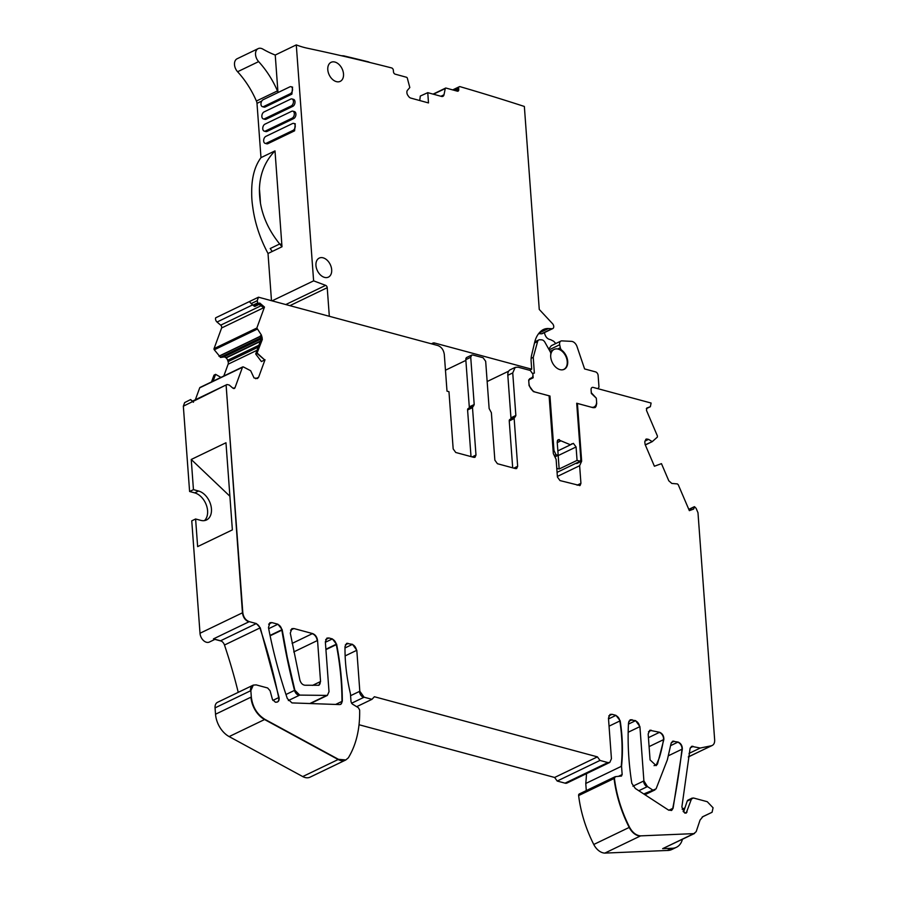 <?xml version="1.0" encoding="UTF-8"?>
<svg xmlns="http://www.w3.org/2000/svg" width="898" height="898" viewBox="0 0 898 898"><rect width="100%" height="100%" fill="white"/><g stroke="black" fill="none" stroke-linecap="round" stroke-linejoin="round"><path stroke-width="1.35" d="M554.279 455.533L555.997 454.702L558.197 455.297L554.93 456.88M553.146 450.852L553.965 450.459L555.997 454.702M549.149 396.422L549.969 396.029L534.939 391.999M557.074 472.359L580.198 461.235L580.838 459.54L576.707 403.236L591.176 407.164M556.782 468.352L559.173 469.003L577.066 460.382L580.198 461.235M597.518 388.587L593.219 387.42A3.165 2.144 -115.7 0 0 592.063 387.498A3.165 2.144 -115.7 0 0 591.075 389.71L591.355 393.492L596.317 398.151L596.564 401.406A7.925 5.354 -115.7 0 1 594.094 406.951A7.925 5.354 -115.7 0 1 591.198 407.153M534.972 391.988A7.925 5.354 -115.7 0 1 528.967 383.659L528.686 379.921L533.154 377.8L532.929 374.657A2.11 1.426 -115.7 0 1 533.58 373.175A2.11 1.426 -115.7 0 1 534.355 373.13L533.255 357.348L537.621 341.498A4.221 2.851 -115.7 0 1 538.811 339.938A4.221 2.851 -115.7 0 1 539.81 339.747L541.696 339.848A4.221 2.851 -115.7 0 1 544.918 342.261L550.227 351.747A3.165 2.144 -115.7 0 1 550.777 354.261A11.405 7.712 -115.7 0 0 556.536 367.843A11.405 7.712 -115.7 0 0 564.146 369.347A11.405 7.712 -115.7 0 0 567.637 360.727A11.405 7.712 -115.7 0 0 561.867 350.287A3.165 2.144 -115.7 0 1 560.33 347.751L559.69 344.753A4.221 2.851 -115.7 0 1 560.891 341.072A4.221 2.851 -115.7 0 1 561.901 340.881L571.476 341.363A6.342 4.288 -115.7 0 1 577.01 346.561L584.598 368.932L595.554 371.884A3.165 2.144 -115.7 0 1 598.124 375.454L598.977 387.049L597.945 388.711M553.965 450.459L549.969 396.029M557.243 442.613L560.947 440.828L558.174 439.661L557.187 441.872L558.197 455.297M560.947 440.828L570.488 444.802L571.903 443.78M577.066 460.382L576.078 446.968L573.384 443.365L571.038 444.499M531.122 358.369L533.255 357.348M559.173 469.003L558.186 455.578A3.177 2.144 64.3 0 0 558.163 455.32M560.891 341.072L551.316 345.685L548.88 348.873A4.221 2.851 -115.7 0 0 548.914 349.389M557.389 440.514L559.331 439.582M472.146 456.902L475.985 455.062L474.997 457.284L473.841 457.363L455.746 452.48L453.176 448.91L448.966 391.685L447.002 391.158L444.308 354.474C443.634 349.928 441.49 346.954 437.876 345.55L258.489 297.193L257.187 300.729L251.227 303.591L253.898 306.005L258.029 303.49L257.187 300.729M516.496 468.588L517.663 466.298L516.676 468.52L515.519 468.599L497.425 463.716L494.854 460.146L491.374 412.71L489.141 408.556L485.672 361.31L483.09 357.741L472.876 354.991L471.708 355.069L470.732 357.281L474.2 404.527L473.538 406.008M465.871 360.39L445.464 370.212M529.528 378.844L532.424 377.441L532.963 375.555L532.851 374.028L530.28 370.459L518.09 367.181L515.194 367.383L512.736 372.928L515.856 415.471L515.194 416.953M576.696 462.919L576.74 463.559L581.657 461.202L577.414 403.449L576.74 403.774M646.818 408.018L650.354 406.715L651.106 403.045L593.219 387.42M646.897 407.973L646.47 410.375L657.426 436.013L657.358 437.101L652.229 441.648L648.581 439.358L646.111 439.122M645.965 439.201L644.775 441.816L645.112 444.476L654.406 466.23L661.467 463.649L668.797 480.8L671.805 483.438L677.361 483.91L678.226 484.673L689.35 510.648L693.649 509.076L694.502 506.674L696.107 508.335L697.982 512.724L714.662 739.941C714.774 743.185 713.674 745.127 711.339 745.778L700.227 748.034L691.617 746.361L690.068 748.517L681.874 806.999L684.703 813.027L686.207 813.072L691.404 799.085L693.413 797.974L707.254 801.701L713.068 807.785L712.08 812.263L702.91 816.608L700.058 820.076L696.175 831.66L693.862 833.625L640.611 835.87C636.177 835.477 632.484 832.603 629.554 827.26C621.551 811.343 616.499 795.044 614.423 778.341L615.411 776.647L621.506 776.04M638.815 790.734L647.458 786.569L643.9 780.901L639.915 726.617L635.627 720.656L630.16 719.848L628.521 722.789C627.455 742.32 628.544 762.503 631.81 783.325L635.324 788.466L668.426 810.018L671.558 810.445L673.107 808.211L682.334 749.055C682.323 745.621 680.897 743.286 678.057 742.051L672.613 741.243L671.03 743.578L667.371 759.787L656.068 788.882L643.754 793.955M608.518 718.95L615.613 715.526A5.287 3.57 -115.7 0 1 619.845 720.971A158.452 107.075 -115.7 0 1 621.203 766.409L621.551 766.241C623.055 751.749 622.595 736.607 620.192 720.802L615.961 715.358L612.032 714.303L610.101 714.438L608.462 718.131L611.437 758.731L609.798 762.424L607.867 762.559L599.999 760.438L597.428 756.868L374.387 696.736L371.963 699.329L364.105 697.207L359.817 691.247L356.809 650.287L352.51 644.337L346.65 643.406L345 646.594C344.832 661.905 346.639 677.608 350.433 693.716L351.028 701.832L352.308 704.021L358.358 707.714L359.649 710.026C360.008 728.817 356.248 744.745 348.357 757.8L345.842 759.933L338.512 759.349L264.921 719.354C257.097 714.471 252.551 707.018 251.317 696.994L250.845 690.641L253.303 685.095L256.199 684.893L267.649 687.98L270.085 690.764L272.431 699.374L275.383 702.225L277.516 701.967M229.899 496.246L191.24 459.473L225.97 442.759L232.369 529.887L197.639 546.613L195.607 518.988L200.725 520.357A15.85 10.709 -115.7 0 0 206.518 519.964A15.85 10.709 -115.7 0 0 210.749 504.934A15.85 10.709 -115.7 0 0 198.57 491.015L193.452 489.635L189.601 491.498L183.338 406.188L226.992 384.524L229.226 385.029L232.908 388.161L234.95 387.846L242.505 367.203L243.291 366.889L250.665 370.728L254.055 377.968L257.625 378.417M204.452 520.604A15.85 10.709 64.3 0 0 206.428 505.282A15.85 10.709 64.3 0 0 194.709 492.879L189.601 491.498M195.337 399.767L199.715 387.813A1.055 0.718 -115.7 0 1 200.422 387.465M220.942 377.396L215.587 374.343L213.095 381.179M211.513 381.931L213.993 375.162L215.587 374.343M260.992 338.018L220.616 357.449L214.285 349.793A1.055 0.718 -115.7 0 1 214.05 348.626L221.615 327.972A2.11 1.426 -115.7 0 0 220.706 325.166L217.024 322.034A3.165 2.144 -115.7 0 1 215.677 317.813L258.489 297.193M255.694 353.992L256.94 353.352L264.674 359.918L261.419 361.58L255.694 353.992L260.768 340.129L260.398 335.796L261.172 335.414A3.693 2.503 -115.7 0 1 262.003 339.534L261.52 335.246L256.85 328.017L264.483 307.06L259.791 303.064L258.029 303.49L263.44 307.565L264.483 307.06M512.691 467.836L509.245 420.938L514.161 418.569L514.464 417.256A2.11 1.426 64.3 0 0 513.802 418.737M514.285 417.368L510.098 419.388A2.11 1.426 64.3 0 0 509.896 419.456A2.11 1.426 64.3 0 0 509.245 420.938M510.524 419.153A2.11 1.426 64.3 0 0 510.94 417.839L507.819 375.285A7.925 5.354 64.3 0 1 510.277 369.74L515.014 367.473M191.24 459.473L193.452 489.635M234.4 388.497L234.95 387.846L233.536 388.531M517.663 466.298L514.161 418.569M468.868 408.208A2.11 1.426 64.3 0 0 469.284 406.884L465.815 359.649A3.165 2.144 -115.7 0 1 466.803 357.426L471.54 355.159M621.203 766.409L585.765 783.471A158.452 107.075 -115.7 0 0 586.484 773.649M591.58 393.706L591.165 391.236M621.158 776.13L622.157 774.559L621.551 766.241M586.293 790.599L585.765 783.471M475.985 455.062L472.494 407.625L472.988 406.244M650.073 759.91L648.165 733.992L649.804 730.299L659.603 732.285C662.533 733.587 663.948 735.99 663.846 739.503L657.504 764.018L656.157 765.601L650.073 759.91M647.458 786.569L652.386 789.802M471.012 456.599L467.589 409.982A2.11 1.426 -115.7 0 1 468.24 408.5A2.11 1.426 -115.7 0 1 468.43 408.433L472.629 406.412M215.06 639.309L209.346 642.059A7.925 5.354 -115.7 0 1 206.45 642.261A7.925 5.354 -115.7 0 1 200.007 633.247L242.808 612.638L226.128 385.579M640.611 835.87L604.837 853.1A13.728 9.283 -115.7 0 1 593.769 844.479A105.638 71.38 -115.7 0 1 578.638 795.572A2.11 1.426 -115.7 0 1 579.289 793.967A2.11 1.426 -115.7 0 1 579.637 793.877M640.263 836.038A13.728 9.283 -115.7 0 1 629.206 827.428A105.638 71.38 -115.7 0 1 614.075 778.51A2.11 1.426 -115.7 0 1 614.715 776.916L615.411 776.647M276.438 702.214C278.571 701.933 279.435 700.339 279.042 697.432L260.263 627.803L256.323 623.56L249.251 621.652C245.603 620.237 243.448 617.229 242.808 612.638M220.549 640.79L255.975 623.728A5.287 3.57 -115.7 0 1 259.915 627.971L224.478 645.022A5.287 3.57 -115.7 0 0 220.549 640.79L213.466 638.882L249.251 621.652M682.424 839.327A21.125 14.278 -115.7 0 1 676.407 847.297L671.85 849.497A21.125 14.278 -115.7 0 1 667.113 850.473L671.682 848.284L662.645 848.655L693.514 833.793M667.113 850.473L604.837 853.1M224.478 645.022A422.543 285.519 -115.7 0 1 238.239 692.347M676.407 847.297A21.125 14.278 -115.7 0 1 671.682 848.284M694.558 833.467L662.645 848.655M712.092 812.263L702.225 817.012L712.092 812.263M692.257 798.053L691.909 798.221A3.165 2.144 -115.7 0 0 691.056 799.254L687.195 801.117A3.165 2.144 -115.7 0 1 688.048 800.073L691.909 798.221A3.165 2.144 -115.7 0 1 692.089 798.142M687.195 801.117L683.569 811.938M345.674 760.022A13.728 9.283 -115.7 0 1 345.494 760.112L310.057 777.163A13.728 9.283 -115.7 0 1 302.727 776.568L229.147 736.585A21.125 14.278 -115.7 0 1 215.531 714.224L215.06 707.871A7.925 5.354 -115.7 0 1 217.529 702.315L252.955 685.264A7.925 5.354 -115.7 0 1 253.146 685.174M689.024 753.422L700.227 748.034M712.024 745.565L688.339 756.857M356.674 706.681L371.963 699.329M609.63 762.503A5.287 3.57 -115.7 0 1 609.45 762.593L566.997 783.034A5.287 3.57 -115.7 0 1 565.067 783.157L557.209 781.047L554.627 777.466L359.043 724.742M554.627 777.466L597.428 756.868M557.209 781.047L599.999 760.438M252.91 305.208L257.468 303.008M532.424 377.441L529.719 378.72L528.742 380.943L529.079 385.624L533.367 391.584L549.105 395.816L553.336 453.569L556.12 459.383L557.422 477.018L559.993 480.587L579.951 485.571L580.927 483.36L579.637 465.714L581.657 461.202M282.152 629.599L277.92 624.222L271.87 622.595L269.939 622.729L268.468 627.567C273.014 651.331 279.312 675.015 287.349 698.599L291.996 702.91L339.579 704.582L340.746 704.346L342.329 701.215C342.284 682.716 340.398 663.802 336.66 644.472L332.395 638.916L328.915 637.973L326.984 638.108L325.345 641.801L329.016 691.718L327.366 695.411L299.719 695.097L294.858 690.214L287.27 657.314L282.152 629.599L270.04 635.425M317.544 640.465C317.016 636.951 315.355 634.65 312.56 633.561L293.893 628.533L291.906 628.667L290.29 633.09L299.887 680.078C300.852 683.176 302.536 684.905 304.961 685.241L318.891 685.264L320.552 681.526L317.544 640.465L293.725 651.937M256.94 353.352L262.351 339.365M689.428 509.054L693.548 507.078M688.957 509.795L693.986 506.865M264.674 359.918L257.288 353.183M257.142 378.563L258.613 377.272L265.022 359.75M557.377 476.434L579.637 465.714M253.921 305.836L254.785 306.476L259.488 304.209M215.677 317.813L249.352 301.605L251.227 303.591M192.43 401.159L190.634 399.554L184.651 402.585L183.338 406.188M193.44 402.259L190.612 399.722M192.172 401.283L226.824 384.613M596.07 397.915L592.006 393.504M508.717 371.143L487.154 381.527M199.715 387.813L243.291 366.889M650.253 406.76A3.165 2.144 -115.7 0 1 650.13 406.828L646.347 408.635L650.13 406.828A3.165 2.144 -115.7 0 1 649.995 406.884M577.414 403.449L593.14 407.692L595.071 407.557L596.71 403.864L596.586 402.091M220.616 357.449L223.759 356.977A3.693 2.503 -115.7 0 1 225.869 357.718L226.128 357.943A3.693 2.503 -115.7 0 1 227.665 360.289L228.092 361.625A3.693 2.503 -115.7 0 1 228.137 364.195L223.815 376.015M190.634 399.554L184.651 402.585M195.607 518.988L191.757 520.84L200.007 633.247M221.391 641.127L214.914 639.387M329.319 316.287L327.22 287.697A2.11 1.426 -115.7 0 0 325.637 285.362L313.615 280.849L296.284 44.9A105.638 71.38 -115.7 0 0 307.442 48.234A3169.064 2141.427 -115.7 0 1 329.139 52.96A3169.064 2141.427 -115.7 0 1 338.546 55.081A3169.064 2141.427 -115.7 0 1 391.629 67.934A2.11 1.426 -115.7 0 1 393.358 70.325L393.47 71.773A2.11 1.426 -115.7 0 0 395.176 74.164L406.525 77.273A1.055 0.718 -115.7 0 1 407.322 78.148L409.814 87.555L407.512 90.215A3.693 2.503 -115.7 0 0 406.884 92.415L406.906 92.752A3.693 2.503 -115.7 0 0 407.883 95.401L408.702 96.535A3.693 2.503 -115.7 0 0 410.712 98.062L428.492 102.933L427.762 92.662L441.535 96.434A3.693 2.503 -115.7 0 0 442.905 96.344A3.693 2.503 -115.7 0 0 443.994 94.784L445.273 88.532A1.055 0.718 -115.7 0 1 445.98 88.06L457.318 91.169A2.11 1.426 -115.7 0 0 458.103 91.113A2.11 1.426 -115.7 0 0 458.755 89.643L456.218 90.866M296.284 44.9L275.237 55.036A105.638 71.38 -115.7 0 1 262.845 49.087A8.452 5.714 -115.7 0 0 258.164 48.627L237.117 58.763A8.452 5.714 -115.7 0 0 237.588 71.739A73.95 49.962 -115.7 0 1 256.401 101.036A5.287 3.57 -115.7 0 1 256.996 103.36L260.981 157.633L275.001 150.886L281.994 246.77L268.019 253.494L271.488 300.695M458.755 89.643L458.654 88.195A2.11 1.426 -115.7 0 1 459.316 86.724A2.11 1.426 -115.7 0 1 460.113 86.679A3169.064 2141.427 -115.7 0 1 524.353 106.458L539.26 309.44L552.551 323.695A3.165 2.144 -115.7 0 1 552.753 328.589A3.165 2.144 -115.7 0 1 552.001 328.735L548.42 328.545A21.125 14.278 -115.7 0 0 543.402 329.521A21.125 14.278 -115.7 0 0 541.651 330.599A33.798 22.843 -115.7 0 0 534.68 342.239L531.605 355.17A21.125 14.278 -115.7 0 0 531.145 361.613L531.695 369.19L434.688 343.036A5.287 3.57 -115.7 0 0 432.769 343.159L431.916 343.564A5.287 3.57 -115.7 0 1 431.264 343.766M331.149 62.288A10.563 7.139 -115.7 0 1 338.378 63.915A10.563 7.139 -115.7 0 1 343.474 73.546A10.563 7.139 -115.7 0 1 340.23 81.359A10.563 7.139 -115.7 0 1 332.922 79.765A10.563 7.139 -115.7 0 1 327.826 70.134A10.563 7.139 -115.7 0 1 331.07 62.321A10.563 7.139 -115.7 0 1 331.149 62.288M317.196 270.287A10.563 7.139 -115.7 0 1 316.523 261.172A10.563 7.139 -115.7 0 1 319.239 258.085A10.563 7.139 -115.7 0 1 327.108 260.173A10.563 7.139 -115.7 0 1 331.676 269.726A10.563 7.139 -115.7 0 1 328.399 277.123A10.563 7.139 -115.7 0 1 317.196 270.287M341.352 55.721L343.597 55.822A3177.517 2147.14 64.3 0 1 368.708 61.928L369.673 62.445M275.237 55.036L277.987 92.561A5.287 3.57 64.3 0 0 277.46 90.9A73.95 49.962 64.3 0 0 258.635 61.614A8.452 5.714 -115.7 0 1 258.164 48.627M272.06 300.852L313.615 280.849M263.361 118.918L264.932 119.344A3.693 2.357 -74.9 0 0 266.145 119.198L264.573 118.772A3.693 2.357 -74.9 0 1 263.361 118.918A3.693 2.357 -74.9 0 1 261.879 115.64A3.693 2.357 -74.9 0 1 264.068 111.924L290.728 99.083A3.693 2.357 -74.9 0 1 291.94 98.937A3.693 2.357 -74.9 0 1 293.421 102.215A3.693 2.357 -74.9 0 1 291.233 105.93L264.573 118.772M266.145 119.198L292.804 106.357A3.693 2.357 -74.9 0 0 294.993 102.641A3.693 2.357 -74.9 0 0 293.523 99.364L291.94 98.937M292.524 87.106L291.906 94.133L265.247 106.963L263.675 106.548L290.335 93.706A3.693 2.357 -74.9 0 0 292.524 89.991A3.693 2.357 -74.9 0 0 291.042 86.713A3.693 2.357 -74.9 0 0 289.829 86.859L263.17 99.7A3.693 2.357 -74.9 0 0 260.981 103.416A3.693 2.357 -74.9 0 0 262.463 106.694A3.693 2.357 -74.9 0 0 263.675 106.548M262.463 106.694L264.034 107.109A3.693 2.357 -74.9 0 0 265.247 106.963M294.6 130.816L293.029 130.39A3.693 2.357 -74.9 0 0 295.218 126.674A3.693 2.357 -74.9 0 0 293.736 123.396A3.693 2.357 -74.9 0 0 292.524 123.542L265.864 136.373A3.693 2.357 -74.9 0 0 263.675 140.099A3.693 2.357 -74.9 0 0 265.157 143.366L266.728 143.792A3.693 2.357 -74.9 0 0 267.941 143.646L294.6 130.816L295.218 123.789M292.838 111.172L294.421 111.588A3.693 2.357 -74.9 0 1 295.891 114.865A3.693 2.357 -74.9 0 1 293.702 118.581L267.043 131.422L265.471 130.996L292.131 118.166A3.693 2.357 -74.9 0 0 294.32 114.439A3.693 2.357 -74.9 0 0 292.838 111.172A3.693 2.357 -74.9 0 0 291.626 111.318L264.966 124.148A3.693 2.357 -74.9 0 0 262.777 127.864A3.693 2.357 -74.9 0 0 264.259 131.142A3.693 2.357 -74.9 0 0 265.471 130.996M264.259 131.142L265.83 131.568A3.693 2.357 -74.9 0 0 267.043 131.422M531.695 369.19L529.494 370.257M552.753 328.589L542.224 333.652A3.165 2.144 -115.7 0 1 541.472 333.798L538.62 333.652M427.762 92.662L420.298 96.052L419.736 100.531M260.992 157.633C254.639 166.242 251.541 177.984 251.698 192.823A73.973 49.985 -115.7 0 0 252.72 206.821C254.796 222.693 259.904 238.251 268.019 253.494M260.442 203.128A246.108 166.298 64.3 0 0 260.005 195.944A246.108 166.298 64.3 0 0 259.421 189.096A73.973 49.985 -115.7 0 0 260.442 203.128C262.946 217.597 269.355 231.213 279.682 243.975L281.815 244.323M259.421 189.096C259.881 173.898 265.078 161.157 275.001 150.886M272.229 251.474A73.973 49.985 -115.7 0 1 270.208 248.533L279.682 243.975L281.994 246.77M293.029 130.39L266.369 143.22A3.693 2.357 -74.9 0 1 265.157 143.366M544.401 332.608A5.287 3.57 -115.7 0 1 544.525 333.192C545.546 337.053 547.556 339.208 550.541 339.635L553.673 341.24L555.806 343.519M550.676 356.248A11.09 7.498 -115.7 0 1 554.156 349.401A11.09 7.498 -115.7 0 1 562.429 351.589A11.09 7.498 -115.7 0 1 567.233 361.613A11.09 7.498 -115.7 0 1 563.787 369.381A11.09 7.498 -115.7 0 1 562.092 369.864M559.69 344.753L549.161 349.827M560.33 347.751L557.725 349.008M561.867 350.287L561.216 350.59M537.621 341.498L534.501 343.002M558.186 455.578L576.078 446.968M594.903 407.636A5.287 3.57 64.3 0 0 596.362 404.033M628.443 724.114L635.627 720.656M628.858 721.274L632.102 719.713M608.788 715.863L612.032 714.303M198.57 491.015L194.709 492.879M264.405 307.374L221.615 327.972M257.086 329.196L256.502 328.185L214.05 348.626M471.708 355.069L470.732 357.281M515.194 367.383L512.736 372.928M635.279 720.825A5.287 3.57 -115.7 0 1 639.567 726.785L628.173 732.263M620.192 720.802L609.046 726.168M509.896 419.456L514.464 417.256A2.11 1.426 64.3 0 1 514.644 417.2L515.856 415.471M512.376 373.097L507.819 375.285M515.508 415.639L510.94 417.839M517.315 466.466L513.836 468.139M470.372 357.449L465.815 359.649M469.284 406.884L474.2 404.527M595.161 397.062A3.165 2.144 -115.7 0 0 594.656 396.489L594.577 396.523M632.91 786.188L643.9 780.901M472.494 407.625L473.841 404.695M647.11 786.738A5.287 3.57 -115.7 0 1 643.552 781.069M618.374 776.388L622.157 774.559M248.892 621.82C245.255 620.406 243.1 617.397 242.46 612.806L226.161 385.5M192.486 401.709L226.992 384.524M621.809 774.727A2.11 1.426 -115.7 0 1 621.326 776.108M472.146 407.793L467.589 409.982M649.636 730.388A5.287 3.57 -115.7 0 1 651.387 730.332L648.502 731.724M654.788 789.982A5.287 3.57 -115.7 0 1 654.608 790.072A5.287 3.57 -115.7 0 1 652.038 789.971M648.435 737.662L659.603 732.285M614.423 778.341L578.638 795.572M579.289 793.967L614.715 776.916A2.11 1.426 -115.7 0 1 614.905 776.849M659.255 732.454A5.287 3.57 -115.7 0 1 663.499 739.671L649.097 746.608M655.978 765.68L659.3 757.878A158.452 107.075 -115.7 0 0 663.499 739.671L663.846 739.503M629.554 827.26L593.769 844.479M672.434 741.333A5.287 3.57 -115.7 0 1 674.196 741.277L671.3 742.668M272.857 700.406L278.683 697.6A422.543 285.519 -115.7 0 0 259.915 627.971L260.263 627.803M654.081 765.668L657.504 764.018M670.66 745.621L678.057 742.051M277.347 702.045A5.287 3.57 -115.7 0 0 278.683 697.6L279.042 697.432M677.709 742.219A5.287 3.57 -115.7 0 1 681.975 749.224L668.438 755.746M668.842 810.254L672.748 808.38A798.726 539.72 -115.7 0 0 681.975 749.224L682.334 749.055M671.378 810.512A5.242 3.536 -115.7 0 0 672.748 808.38L673.107 808.211M684.86 813.094L687.06 812.028M686.712 812.196A3.165 2.144 -115.7 0 1 686.027 813.139M683.109 811.321L683.894 810.95M253.303 685.095L252.955 685.264A7.925 5.354 -115.7 0 0 250.497 690.809L215.06 707.871M215.531 714.224L251.317 696.994M691.438 746.451A5.287 3.57 -115.7 0 1 693.2 746.395L690.304 747.787M302.727 776.568L338.164 759.517L264.573 719.534L229.147 736.585M264.921 719.354L264.573 719.534A21.125 14.278 -115.7 0 1 250.957 697.162M345.842 759.933L345.494 760.112A13.728 9.283 -115.7 0 1 338.164 759.517L338.512 759.349M688.306 756.992L710.991 745.946M346.482 643.496A5.287 3.57 -115.7 0 1 348.233 643.451L345.348 644.831M344.989 647.963L352.51 644.337M352.162 644.506A5.287 3.57 -115.7 0 1 356.45 650.455L345.135 655.91M350.579 695.692L359.817 691.247M359.458 691.426A5.287 3.57 -115.7 0 0 363.757 697.376L351.533 703.257M565.067 783.157L607.867 762.559M609.798 762.424L609.45 762.593A5.287 3.57 -115.7 0 1 607.519 762.728M258.399 303.838L253.898 306.005L258.433 303.827M264.057 307.543L259.432 303.232M579.771 485.65A3.165 2.144 -115.7 0 0 580.579 483.528L577.1 485.201M645.325 444.97L652.229 441.648M651.881 441.816L645.258 444.802M645.83 439.29L646.145 439.144A3.693 2.503 -115.7 0 1 648.233 439.526L648.581 439.358M648.233 439.526L644.921 441.12M288.348 700.563L299.371 695.265A5.287 3.57 -115.7 0 1 294.51 690.382A528.181 356.899 -115.7 0 1 286.922 657.482A528.181 356.899 -115.7 0 1 281.86 630.149L281.792 629.767A5.287 3.57 -115.7 0 0 277.572 624.391L268.682 628.679M325.379 642.283L332.047 639.084A5.287 3.57 -115.7 0 1 336.222 644.248L325.895 649.22M325.918 649.636L336.301 644.641A248.813 168.128 -115.7 0 0 336.222 644.248L336.582 644.079M317.185 640.633A6.129 4.142 -115.7 0 0 312.212 633.73L292.108 643.417M282.208 629.981L270.118 635.795M335.616 704.447L341.981 701.383A248.544 167.948 -115.7 0 0 336.301 644.641L336.66 644.472M312.504 685.41L320.552 681.526M294.858 690.214L285.968 694.502M340.566 704.425A5.074 3.424 -115.7 0 0 341.981 701.383L342.329 701.215M320.204 681.694A5.343 3.614 -115.7 0 1 318.723 685.342M309.832 703.538L326.199 695.658M327.198 695.49A5.287 3.57 -115.7 0 1 327.018 695.58A5.287 3.57 -115.7 0 1 325.851 695.827M257.457 378.485A3.693 2.503 -115.7 0 0 258.254 377.441L255.616 378.709M262.003 339.534L260.768 340.129M693.256 507.729A1.055 0.718 -115.7 0 1 693.638 507.033L693.907 506.899M291.727 628.757L293.893 628.533M326.816 638.197A5.287 3.57 -115.7 0 1 328.567 638.141L325.682 639.533M269.77 622.819A5.287 3.57 -115.7 0 1 271.522 622.763L268.637 624.155M293.545 628.701L290.559 630.138M474.817 457.351L475.626 455.23M242.157 367.372L242.943 367.058L242.157 367.372M609.933 714.527A5.287 3.57 -115.7 0 1 611.684 714.471M629.992 719.938A5.287 3.57 -115.7 0 1 631.743 719.882M252.596 304.905L217.024 322.034M261.195 305.668L220.706 325.166M256.738 329.364L214.285 349.793M260.543 336.133L218.944 356.158M260.6 336.267L219.045 356.27M260.959 337.771L220.313 357.348M260.992 339.04L223.759 356.977M260.42 341.094L225.869 357.718M260.263 341.509L226.128 357.943M258.893 345.247L227.665 360.289M258.209 347.122L228.092 361.625M257.053 350.276L228.137 364.195M258.635 61.614L237.588 71.739M261.767 101.059L256.996 103.36M325.637 285.362L285.788 304.545M327.22 287.697L289.908 305.657M431.916 343.564L432.769 343.159M434.688 343.036L432.488 344.102M548.42 328.545L539.137 333.023M552.001 328.735L541.472 333.798M458.654 88.195L454.231 90.328M445.273 88.532L433.453 94.223M443.994 94.784L440.918 96.266M277.46 90.9L256.401 101.036M292.804 106.357L291.233 105.93M291.906 94.133L290.335 93.706M267.941 143.646L266.369 143.22M293.702 118.581L292.131 118.166M533.58 373.175L532.795 373.557M594.094 406.951L592.77 407.591M538.811 339.938L534.759 341.891M557.849 450.897L570.488 444.802M472.797 406.311L468.24 408.5M654.968 789.903L644.944 794.73M682.143 809.244L684.916 807.908M327.366 695.411L310.45 703.561M693.941 506.876L689.383 509.076M199.985 387.476L242.786 366.878M459.316 86.724L452.704 89.901M445.588 88.094L433.072 94.122M292.625 87.14L291.042 86.713M295.319 123.823L293.736 123.396M554.156 349.401L550.025 351.387M563.787 369.381L563.08 369.718"/></g></svg>
